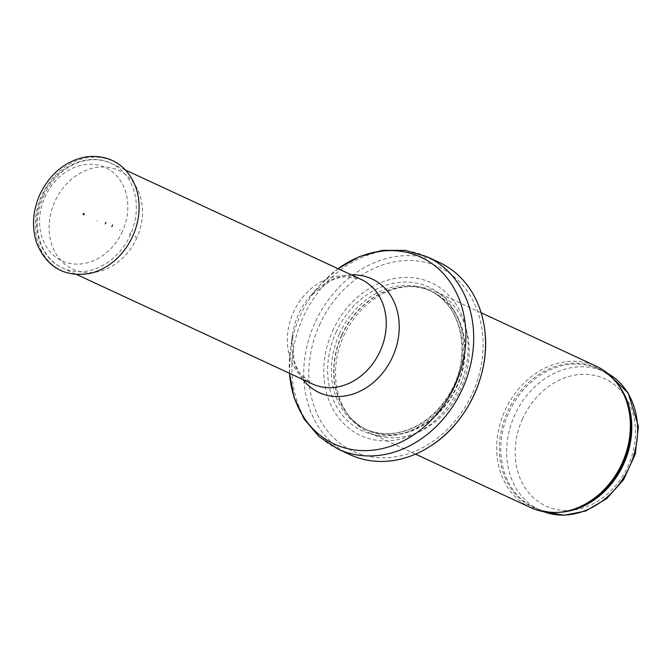 <?xml version="1.0" encoding="UTF-8"?>
<svg xmlns="http://www.w3.org/2000/svg" width="672" height="672" viewBox="0 0 672 672"><rect width="100%" height="100%" fill="white"/><g stroke="black" fill="none" stroke-linecap="round" stroke-linejoin="round"><path stroke-width="0.5" stroke-dasharray="3.36 2.52" d="M530.712 507.604A77.918 64.218 114.9 0 1 504.857 410.785A77.918 64.218 114.9 0 1 596.324 366.24M343.711 335.983A77.918 64.218 114.9 0 1 409.878 286.499A77.918 64.218 114.9 0 1 435.179 291.446A77.918 64.218 114.9 0 1 460.614 389.155A77.918 64.218 114.9 0 1 369.566 432.802A77.918 64.218 114.9 0 1 349.457 416.674A77.918 64.218 114.9 0 1 343.711 335.983M332.615 330.918A84.16 69.35 114.9 0 1 457.632 306.844A84.16 69.35 114.9 0 1 397.648 439.681A84.16 69.35 114.9 0 1 332.615 330.918M350.028 454.658A105.974 87.335 114.9 0 1 314.866 322.988A105.974 87.335 114.9 0 1 439.261 262.408M97.406 220.534A2.344 1.932 114.9 0 1 97.112 221.029L97.406 220.534M119.675 230.504L120.187 229.328A28.384 23.394 114.9 0 1 119.675 230.504M137.038 237.51A54.44 44.864 114.9 0 1 136.777 238.081A54.44 44.864 114.9 0 1 97.717 271.748A54.44 44.864 114.9 0 1 49.988 237.594A54.44 44.864 114.9 0 1 79.808 173.359A54.44 44.864 114.9 0 1 136.702 187.765A54.44 44.864 114.9 0 1 137.038 237.51M559.751 512.282A76.364 62.933 114.9 0 1 534.131 507.469L543.505 511.669A76.364 62.933 114.9 0 1 539.977 510.182A76.364 62.933 114.9 0 1 514.643 415.304A76.364 62.933 114.9 0 1 604.279 371.65A76.364 62.933 114.9 0 1 607.715 373.405M522.539 418.883A70.132 57.792 -65.1 0 0 576.727 509.519A70.132 57.792 -65.1 0 0 626.716 398.815A70.132 57.792 -65.1 0 0 522.539 418.883M607.698 373.388L598.433 368.945C608.866 373.842 617.047 381.78 622.969 392.75A76.742 63.244 114.9 0 0 565.202 363.98A76.742 63.244 114.9 0 0 507.419 411.961A76.742 63.244 114.9 0 0 509.334 486.016A76.742 63.244 114.9 0 0 568.151 510.846C555.954 513.4 544.606 512.274 534.131 507.469A76.364 62.933 114.9 0 1 508.796 412.591A76.364 62.933 114.9 0 1 598.433 368.945A76.364 62.933 114.9 0 1 618.643 385.4M341.998 335.168A76.448 63 114.9 0 1 406.913 286.616A76.448 63 114.9 0 1 456.691 387.332A76.448 63 114.9 0 1 347.626 414.33A76.448 63 114.9 0 1 341.998 335.168M341.729 335.042A76.364 62.933 114.9 0 1 431.365 291.388A76.364 62.933 114.9 0 1 456.296 387.156A76.364 62.933 114.9 0 1 367.063 429.92A76.364 62.933 114.9 0 1 341.729 335.042M339.394 333.959A76.364 62.933 114.9 0 1 429.03 290.304A76.364 62.933 114.9 0 1 453.961 386.064A76.364 62.933 114.9 0 1 364.728 428.837A76.364 62.933 114.9 0 1 339.394 333.959M335.983 332.413A79.204 65.268 114.9 0 1 453.642 309.75A79.204 65.268 114.9 0 1 397.194 434.784A79.204 65.268 114.9 0 1 335.983 332.413M319.477 325.063A101.606 83.74 114.9 0 1 470.417 295.991A101.606 83.74 114.9 0 1 398 456.389A101.606 83.74 114.9 0 1 319.477 325.063M338.167 449.156A105.974 87.335 114.9 0 1 303.005 317.486A105.974 87.335 114.9 0 1 427.4 256.906M289.514 373.304A102.984 84.865 114.9 0 1 290.396 349.012A102.984 84.865 114.9 0 1 300.048 316.067A102.984 84.865 114.9 0 1 320.082 285.062A102.984 84.865 114.9 0 1 338.066 268.699M302.896 379.52A62.647 51.626 114.9 0 1 292.454 334.748A62.647 51.626 114.9 0 1 298.318 314.706A62.647 51.626 114.9 0 1 310.514 295.84A62.647 51.626 114.9 0 1 351.448 274.915M289.481 373.296L290.396 349.012L292.454 334.748L293.941 360.402L296.386 366.988L300.502 373.976L312.514 383.989A57.666 47.519 114.9 0 1 293.387 312.346A57.666 47.519 114.9 0 1 361.074 279.384L345.668 276.662L337.68 278.04L331.069 280.417L310.514 295.84L320.082 285.062L338.041 268.691M43.478 196.342A57.666 47.519 114.9 0 1 111.166 163.38A57.666 47.519 114.9 0 1 130.292 235.024A57.666 47.519 114.9 0 1 62.605 267.985A57.666 47.519 114.9 0 1 43.478 196.342M122.396 231.445A51.425 42.378 114.9 0 1 45.998 246.162A51.425 42.378 114.9 0 1 82.648 164.976A51.425 42.378 114.9 0 1 122.396 231.445M129.57 234.998L130.561 232.604A35.566 29.316 114.9 0 1 129.57 234.998M97.717 271.748L89.393 273.521A60.48 49.837 114.9 0 1 36.33 235.603A60.48 49.837 114.9 0 1 69.468 164.212A60.48 49.837 114.9 0 1 132.678 180.264L136.702 187.765M135.962 235.872A43.109 35.532 114.9 0 1 135.248 237.527L135.962 235.872M481.135 312.774L435.179 291.446M415.523 454.138L369.566 432.802M409.878 286.499L406.913 286.616C415.607 286.289 423.763 287.885 431.365 291.388L429.03 290.304C461.58 303.904 472.559 354.799 450.274 392.297C439.732 410.5 425.645 422.999 408.022 429.778C392.666 435.238 378.235 434.927 364.728 428.837L367.063 429.92C359.47 426.376 352.993 421.184 347.626 414.33L349.457 416.674M125.252 169.924L111.166 163.38C87.083 151.41 54.088 167.824 42.252 196.392C29.551 223.558 38.69 257.603 62.605 267.985L76.7 274.529"/><path stroke-width="1.01" d="M481.135 312.774L596.324 366.24A77.918 64.218 114.9 0 1 622.188 391.28A77.918 64.218 114.9 0 1 566.53 511.199A77.918 64.218 114.9 0 1 530.712 507.604L415.523 454.138M439.261 262.408A105.974 87.335 114.9 0 1 484.882 331.094A105.974 87.335 114.9 0 1 431.928 445.166A105.974 87.335 114.9 0 1 350.028 454.658L338.167 449.156A105.974 87.335 114.9 0 0 462 389.802A105.974 87.335 114.9 0 0 427.4 256.906L439.261 262.408M84.134 214.393A0.622 0.512 114.9 0 1 83.202 213.973A0.622 0.512 114.9 0 1 84.134 214.393M111.854 226.716L112.61 224.952A39.337 32.416 114.9 0 1 111.854 226.716M105.277 223.81A29.392 24.217 -65.1 0 0 105.907 222.331L105.277 223.81M607.715 373.405A76.364 62.933 114.9 0 1 629.202 467.41A76.364 62.933 114.9 0 1 543.539 511.678L564.169 515.248L585.547 511.064L606.631 498.683L623.658 479.615L635.342 453.919L638.4 426.426L628.169 392.994L607.698 373.388M618.643 385.4A76.364 62.933 114.9 0 1 623.364 464.705A76.364 62.933 114.9 0 1 559.751 512.282M622.188 391.28L622.969 392.75A76.742 63.244 114.9 0 1 568.151 510.846L566.53 511.199M338.066 268.699A102.984 84.865 114.9 0 1 460.975 304.097A102.984 84.865 114.9 0 1 395.875 444.335A102.984 84.865 114.9 0 1 289.514 373.304M351.448 274.915A62.647 51.626 114.9 0 1 392.314 357.454A62.647 51.626 114.9 0 1 302.896 379.52M125.252 169.924L361.074 279.384A57.666 47.519 114.9 0 1 379.898 351.691A57.666 47.519 114.9 0 1 312.514 383.989L76.7 274.529M132.754 236.124A60.48 49.837 114.9 0 1 89.393 273.521C64.378 277.259 46.855 267.212 36.834 243.39C31.643 227.825 32.533 211.806 39.505 195.334C49.837 173.552 65.554 160.692 86.646 156.752C110.645 154.333 125 166.026 132.678 180.264A60.48 49.837 114.9 0 1 132.754 236.124M484.882 331.094C490.182 373.447 467.695 421.89 431.928 445.166M338.041 268.691L359.36 256.628L382.292 250.362L405.476 250.404L427.4 256.906M289.481 373.296L294.034 397.362L304.046 418.925L319.049 436.607L338.167 449.156M83.42 214.763L83.924 213.62"/></g></svg>
